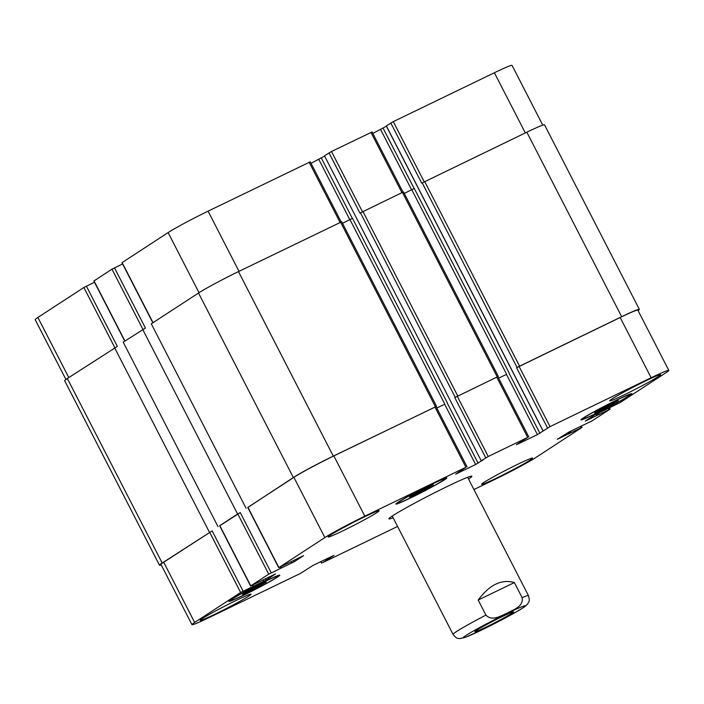 <?xml version="1.0" encoding="UTF-8"?>
<svg xmlns="http://www.w3.org/2000/svg" width="704" height="704" viewBox="0 0 704 704"><rect width="100%" height="100%" fill="white"/><g stroke="black" fill="none" stroke-linecap="round" stroke-linejoin="round"><path stroke-width="1.06" d="M486.235 627.009A21.727 1.091 -27.2 0 1 474.91 631.726A21.727 1.091 -27.2 0 1 493.733 620.822A21.727 1.091 -27.2 0 1 513.559 611.864A21.727 1.091 -27.2 0 1 486.235 627.009M514.369 582.56L522.104 597.617C523.89 606.558 513.242 609.664 507.452 613.043C501.186 615.49 492.219 621.87 485.936 615.102L478.201 600.046L514.369 582.56C501.565 578.899 489.509 584.725 478.201 600.046M393.114 517.774A46.631 2.341 -27.2 0 1 388.898 518.848A46.631 2.341 -27.2 0 1 392.612 515.794A46.631 2.341 -27.2 0 1 438.636 490.723A46.631 2.341 -27.2 0 1 471.847 476.221A46.631 2.341 -27.2 0 1 468.521 479.028M94.486 282.234L83.882 287.487L37.893 317.46A33.915 1.707 152.8 0 0 35.2 319.686L65.93 379.482M122.593 263.912L111.989 269.174L93.861 281.01L124.749 341.106M341.185 221.962L310.279 161.832L208.076 211.165A33.915 1.707 152.8 0 0 168.115 232.584L121.968 262.698L152.847 322.793M324.614 156.068L311.036 163.31M402.978 192.086L372.073 131.956L331.487 151.501L324.474 155.795L481.219 460.794L482.962 460.011L475.631 464.508L455.726 474.135L465.916 467.289L364.822 516.164A33.915 1.707 152.8 0 0 324.861 537.583L278.714 567.688L303.565 555.658L294.342 561.695L268.734 574.165L250.774 585.869L275.458 573.971L266.235 580.017L240.627 592.486L194.647 622.459A33.915 1.707 152.8 0 0 191.946 624.677A33.915 1.707 152.8 0 0 209.616 617.32L300.423 573.426L313.016 565.409L334.03 555.324L322.731 562.637L397.575 526.451M386.408 126.201L372.83 133.434M542.758 125.136L512.054 65.393A33.915 1.707 152.8 0 0 494.384 72.75L393.281 121.634L386.355 125.902M249.374 591.518L242.414 594.466L247.377 591.237L266.253 582.111L249.374 591.518L248.838 590.48M261.298 585.341L260.814 584.408M416.407 494.217L409.438 497.165L414.401 493.935L433.277 484.801L416.407 494.217L415.87 493.17M428.322 488.039L427.847 487.106M601.454 410.01L594.493 412.958L599.447 409.728L618.332 400.602L601.454 410.01L600.917 408.962M613.378 403.832L612.894 402.899M411.602 497.341A26.497 1.329 152.8 0 0 444.928 478.87A26.497 1.329 152.8 0 0 420.754 489.799A26.497 1.329 152.8 0 0 397.795 503.096A26.497 1.329 152.8 0 0 411.602 497.341M410.819 497.851A28.609 1.434 -27.2 0 1 395.912 504.064A28.609 1.434 -27.2 0 1 420.702 489.702A28.609 1.434 -27.2 0 1 446.811 477.902A28.609 1.434 -27.2 0 1 410.819 497.851M244.578 594.651A26.497 1.329 152.8 0 0 277.895 576.18A26.497 1.329 152.8 0 0 253.73 587.11A26.497 1.329 152.8 0 0 230.771 600.398A26.497 1.329 152.8 0 0 244.578 594.651M243.795 595.162A28.609 1.434 -27.2 0 1 228.888 601.366A28.609 1.434 -27.2 0 1 253.678 587.013A28.609 1.434 -27.2 0 1 279.778 575.212A28.609 1.434 -27.2 0 1 243.795 595.162M596.658 413.142A26.497 1.329 152.8 0 0 629.974 394.671A26.497 1.329 152.8 0 0 605.801 405.592A26.497 1.329 152.8 0 0 582.85 418.889A26.497 1.329 152.8 0 0 596.658 413.142M595.874 413.644A28.609 1.434 -27.2 0 1 580.967 419.857A28.609 1.434 -27.2 0 1 605.757 405.504A28.609 1.434 -27.2 0 1 631.858 393.703A28.609 1.434 -27.2 0 1 595.874 413.644M473.924 489.544L495.924 478.905A33.915 1.707 152.8 0 0 535.885 457.486L582.032 427.381L557.348 439.278L568.902 432.036L592.011 420.904L609.972 409.2L585.288 421.098L594.51 415.052L620.118 402.582L666.107 372.61A33.915 1.707 152.8 0 0 668.8 370.392A33.915 1.707 152.8 0 0 651.13 377.749L550.026 426.624L537.425 434.632L516.41 444.726L527.71 437.413L488.233 456.5L481.29 460.742M343.094 530.728A28.609 1.434 -27.2 0 1 328.187 536.932A28.609 1.434 -27.2 0 1 352.977 522.579A28.609 1.434 -27.2 0 1 379.086 510.778A28.609 1.434 -27.2 0 1 343.094 530.728M624.606 394.636A28.609 1.434 -27.2 0 1 609.69 400.84A28.609 1.434 -27.2 0 1 634.489 386.487A28.609 1.434 -27.2 0 1 660.59 374.686A28.609 1.434 -27.2 0 1 624.606 394.636M215.063 614.17A28.609 1.434 -27.2 0 1 200.156 620.382A28.609 1.434 -27.2 0 1 224.946 606.03A28.609 1.434 -27.2 0 1 251.055 594.229A28.609 1.434 -27.2 0 1 215.063 614.17M496.566 478.078A28.609 1.434 -27.2 0 1 481.659 484.29A28.609 1.434 -27.2 0 1 506.449 469.938A28.609 1.434 -27.2 0 1 532.558 458.137A28.609 1.434 -27.2 0 1 496.566 478.078M517.035 367.409L621.667 316.703A33.915 1.707 -27.2 0 1 639.338 309.338L544.518 124.837A33.915 1.707 152.8 0 0 526.847 132.194L422.215 182.908L517.035 367.409L516.569 367.717L620.171 317.504A33.915 1.707 -27.2 0 1 637.842 310.147L668.8 370.392M506.466 374.387L498.608 378.162L506.466 374.387L537.425 434.632M496.751 377.168L454.775 397.593L496.751 377.168L527.71 437.413M444.673 404.263L436.814 408.038L444.673 404.263L475.631 464.508M278.714 567.688L247.746 507.443L293.902 477.338A33.915 1.707 -27.2 0 1 333.854 455.919L436.058 406.578L467.025 466.831M250.606 586.01L219.648 525.765L237.767 513.92L240.266 512.582L271.225 572.827M191.946 624.677L160.987 564.432A33.915 1.707 -27.2 0 1 163.68 562.206L212.159 530.904L243.126 591.149M639.338 309.338A33.915 1.707 -27.2 0 1 638.07 310.587M161.242 564.934A33.915 1.707 -27.2 0 1 159.482 565.233A33.915 1.707 -27.2 0 1 162.184 563.015L212.159 530.904M219.674 525.826L240.266 512.582M247.782 507.505L293.339 477.532A33.915 1.707 -27.2 0 1 333.291 456.113L436.075 406.604M86.381 286.15L117.339 346.394L67.364 378.506A33.915 1.707 152.8 0 0 64.662 380.732L159.482 565.233M114.479 267.837L145.446 328.082L123.182 342.126L218.002 526.627M422.215 182.908L421.749 183.216L390.782 122.971M498.326 376.402L403.506 191.902L359.955 213.092L328.988 152.838M509.124 372.953L414.295 188.443L404.281 193.415M436.533 406.278L341.713 221.769L238.471 271.603A33.915 1.707 152.8 0 0 198.519 293.022L151.29 323.814L246.11 508.314M447.322 402.82L352.502 218.319L342.487 223.291M114.594 347.723L209.414 532.224M142.701 329.41L237.521 513.911M466.083 635.404A34.76 1.742 152.8 0 0 497.218 622.213A34.76 1.742 152.8 0 0 519.394 607.763A34.76 1.742 152.8 0 0 466.083 635.404M485.936 615.102A42.39 2.13 152.8 0 0 456.421 631.611A42.39 2.13 152.8 0 0 453.05 634.392C457.195 639.681 458.436 638.097 459.906 638.607L465.538 637.296L487.485 627.176C505.305 618.262 520.995 609.541 525.052 606.434L527.507 604.173C528.554 601.938 530.279 602.122 528.449 595.637A42.39 2.13 152.8 0 0 522.104 597.617M580.334 426.677L580.932 427.838M608.441 408.364L609.039 409.517M620.171 317.504L651.13 377.749M519.068 366.379L550.026 426.624M516.569 367.717L547.527 427.962M508.966 373.05L539.924 433.294M457.274 396.255L488.233 456.5M454.775 397.593L485.734 457.838M447.172 402.926L478.13 463.17M434.958 407.044L465.916 467.289M333.854 455.919L364.822 516.164M293.902 477.338L324.861 537.583M247.922 507.302L278.881 567.556M293.656 560.366L294.342 561.695M291.122 561.634L291.843 563.033M237.767 513.92L268.734 574.165M219.815 525.624L250.774 585.869M265.549 578.688L266.235 580.017M263.014 579.946L263.736 581.354M209.66 532.242L240.627 592.486M163.68 562.206L194.647 622.459M321.059 561.519L321.798 562.954M525.316 132.933L494.384 72.75M424.213 181.817L393.281 121.634M414.137 188.54L383.178 128.304M411.638 189.869L380.679 129.642M401.896 192.597L370.964 132.414M362.419 211.693L331.487 151.501M352.343 218.416L321.385 158.171M349.844 219.736L318.886 159.518M340.102 222.473L309.17 162.29M238.999 271.348L208.076 211.165M199.012 292.706L168.115 232.584M153.032 322.67L122.135 262.557M142.894 329.314L111.989 269.174M124.925 340.991L94.028 280.878M114.787 347.626L83.882 287.487M68.79 377.573L37.893 317.46M67.364 378.506L162.184 563.015M252.314 585.262L252.912 586.414M280.421 566.94L281.01 568.102M198.519 293.022L293.339 477.532M238.471 271.603L333.291 456.113M340.604 222.235L435.424 406.736M350.002 219.657L444.831 404.158M360.422 212.784L455.242 397.285M362.921 211.446L457.741 395.947M402.398 192.359L497.218 376.86M411.805 189.781L506.625 374.29M386.338 125.866L543.083 430.866M424.714 181.57L519.534 366.071M526.847 132.194L621.667 316.703M596.13 414.154L596.86 415.571M597.15 413.653L597.863 415.034M597.564 413.45L598.25 414.788M598.585 412.958L599.254 414.251M568.031 432.476L568.762 433.893M569.043 431.966L569.756 433.356M569.457 431.763L570.143 433.101M570.478 431.27L571.146 432.564M325.82 559.222L326.251 560.058M326.841 558.73L327.246 559.522M327.703 558.316L328.108 559.108M328.724 557.823L329.102 558.571M392.225 516.041L453.05 634.392M467.632 477.294L528.449 595.637M444.928 478.87L444.673 478.394M397.795 503.096L397.549 502.612M277.895 576.18L277.649 575.696M230.771 600.398L230.525 599.914M629.974 394.671L629.728 394.187M582.85 418.889L582.604 418.405M582.032 427.381L581.407 426.158M610.139 409.059L609.514 407.845M528.818 436.955L497.86 376.71M321.631 563.094L320.866 561.616M252.745 585.05L253.352 586.23M280.843 566.729L281.45 567.917M324.474 155.795L481.219 460.794M386.267 125.928L543.013 430.918"/></g></svg>
